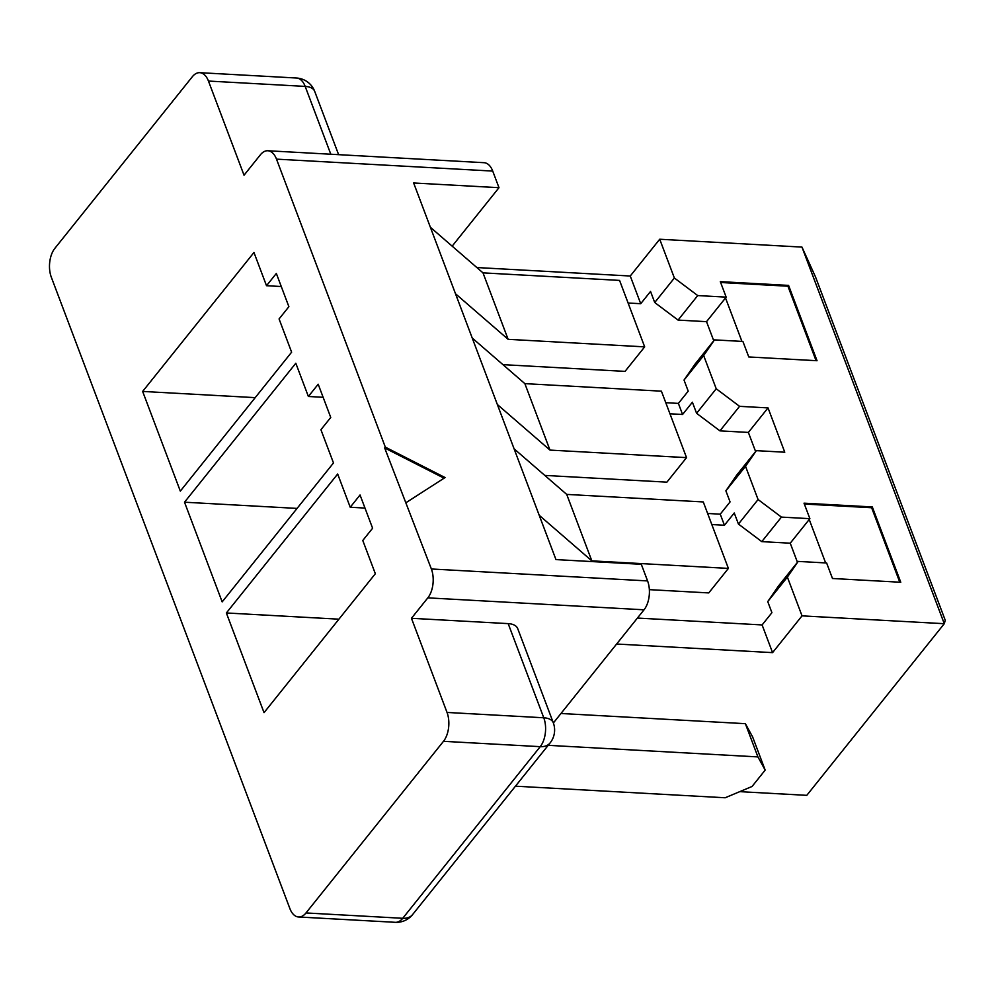 <?xml version="1.0" encoding="UTF-8"?>
<svg xmlns="http://www.w3.org/2000/svg" width="995" height="995" viewBox="0 0 995 995"><rect width="100%" height="100%" fill="white"/><g stroke="black" fill="none" stroke-linecap="round" stroke-linejoin="round"><path stroke-width="1.49" d="M616.626 644.026L772.568 652.633L802.032 615.855L944.28 623.703L801.97 247.096L659.722 239.235L674.374 278.003L697.719 295.565L678.08 320.091L706.525 321.659L713.751 340.763M741.922 341.385L725.517 297.953L726.163 297.132L697.719 295.565M726.163 297.132L720.305 281.635L788.587 285.403L817.044 360.725L748.775 356.956L742.904 341.447L714.46 339.88L703.664 355.551L684.025 380.065L688.217 391.147L678.391 403.398L665.779 402.701M825.639 562.921L809.221 519.49L809.88 518.669L781.436 517.101L758.078 499.54L745.529 466.319L756.312 450.648L784.769 452.215L768.028 407.9L739.571 406.333L716.226 388.771L703.664 355.551M809.88 518.669L804.022 503.171L872.304 506.94L900.761 582.262L832.479 578.493L826.621 562.983L798.177 561.416L787.381 577.088L767.742 601.602L771.921 612.684L762.108 624.935L637.422 618.057M802.032 615.855L787.381 577.088M320.925 429.716L333.487 462.949L222.171 601.888L184.51 502.201L295.813 363.25L308.375 396.483L318.189 384.219L330.75 417.452L320.925 429.716M279.073 318.947L291.622 352.18L180.319 491.12L142.646 391.433L253.961 252.481L266.511 285.714L276.336 273.451L288.886 306.684L279.073 318.947M362.777 540.484L375.339 573.717L264.036 712.656L226.362 612.97L337.666 474.018L350.228 507.251L360.041 494.988L372.603 528.221L362.777 540.484M208.452 81.055L305.179 86.403A20.671 10.572 -20.7 0 1 314.694 91.353A20.671 20.671 0 0 0 296.498 78.02L199.771 72.685A20.671 11.617 -86.8 0 1 208.452 81.055L244.036 175.219L260.404 154.785A20.671 11.617 -86.8 0 1 267.817 150.755A20.671 11.617 -86.8 0 1 276.498 159.138L385.326 447.141L384.667 447.949L431.37 568.978A20.671 11.617 -86.8 0 1 427.825 597.858L411.457 618.293L508.184 623.629A20.671 10.572 159.3 0 1 517.698 628.579L553.282 722.731A20.671 10.572 159.3 0 0 543.767 717.781L447.029 712.445L411.457 618.293M199.771 72.685A20.671 11.617 -86.8 0 0 192.358 76.702L54.862 248.34A20.671 11.617 -86.8 0 0 51.317 277.219L289.893 908.597A20.671 11.617 -86.8 0 0 298.575 916.98A20.671 11.617 -86.8 0 0 305.987 912.95L402.726 918.298L540.223 746.66L443.484 741.312L305.987 912.95M443.484 741.312A20.671 11.617 -86.8 0 0 447.029 712.445M385.326 447.141L445.063 477.55L406.258 502.525M553.369 722.979L644.039 609.798A20.671 11.617 -86.8 0 0 647.583 580.918L641.302 564.302L555.956 559.588L455.499 293.749L413.646 182.981L498.992 187.694L452.165 246.151M276.498 159.138L492.724 171.078L498.992 187.694M515.447 786.187L725.181 797.766L752.071 786.46L765.167 770.105L752.606 736.872L745.367 723.676L560.969 713.49M739.745 791.647L806.783 795.341L944.28 623.703L945.25 620.295L815.502 276.908L801.97 247.096M476.866 267.543L630.258 276.013L659.722 239.235M539.215 515.286L591.826 560.857L566.715 494.403L514.104 448.82M566.715 494.403L703.278 501.94L728.39 568.406L591.826 560.857M649.362 589.649L708.751 592.92L728.39 568.406M497.363 404.517L549.974 450.088L524.862 383.635L472.252 338.051M524.862 383.635L661.414 391.172L686.538 457.638L549.974 450.088M544.8 475.411L666.886 482.152L686.538 457.638M455.499 293.749L508.122 339.32L482.998 272.866L430.387 227.283M482.998 272.866L619.562 280.403L644.673 346.869L508.122 339.32M502.935 364.643L625.034 371.384L644.673 346.869M492.724 171.078A20.671 11.617 -86.8 0 0 484.043 162.695L267.817 150.755M745.367 723.676L757.916 756.909L548.183 745.33M757.916 756.909L765.167 770.105M255.205 397.639L142.646 391.433M628.106 303.015L640.718 303.711L650.543 291.448L654.722 302.53L678.08 320.091M281.274 286.523L266.511 285.714M714.46 339.88L694.821 364.394L684.025 380.065M678.391 403.398L682.57 414.48L669.958 413.783M682.57 414.48L692.396 402.216L696.587 413.298L716.226 388.771M706.525 321.659L725.517 297.953M654.722 302.53L674.374 278.003M640.718 303.711L630.258 276.013M707.632 513.47L720.243 514.166L730.069 501.915L725.877 490.833L736.673 475.162L756.312 450.648M297.057 508.408L184.51 502.201M323.126 397.291L308.375 396.483M696.587 413.298L719.932 430.86L748.377 432.427L755.603 451.531M720.243 514.166L724.435 525.248L711.823 524.552M724.435 525.248L734.248 512.985L738.439 524.067L758.078 499.54M745.529 466.319L725.877 490.833M748.377 432.427L768.028 407.9M739.571 406.333L719.932 430.86M338.909 619.176L226.362 612.97M364.991 508.072L350.228 507.251M798.177 561.416L778.525 585.931L767.742 601.602M738.439 524.067L761.784 541.628L790.241 543.195L797.455 562.299M772.568 652.633L762.108 624.935M790.241 543.195L809.221 519.49M781.436 517.101L761.784 541.628M384.667 447.949L444.068 478.185M720.641 282.505L787.928 286.212L788.587 285.403M787.928 286.212L816.062 360.663M804.346 504.042L871.645 507.748L872.304 506.94M871.645 507.748L899.779 582.199M647.583 580.918L431.37 568.978M296.498 78.02A20.671 11.617 93.2 0 1 305.179 86.403L330.813 154.237M553.282 722.731A20.671 20.671 0 0 1 550.073 742.966A20.671 13.432 38.7 0 1 540.223 746.66A20.671 11.617 93.2 0 0 543.767 717.781L508.184 623.629M644.039 609.798L427.825 597.858M402.726 918.298A20.671 11.617 93.2 0 1 395.301 922.315A20.671 20.671 0 0 0 412.577 914.604A20.671 13.432 -141.3 0 1 402.726 918.298M314.694 91.353L338.623 154.673M298.575 916.98L395.301 922.315M550.073 742.966L412.577 914.604"/></g></svg>
